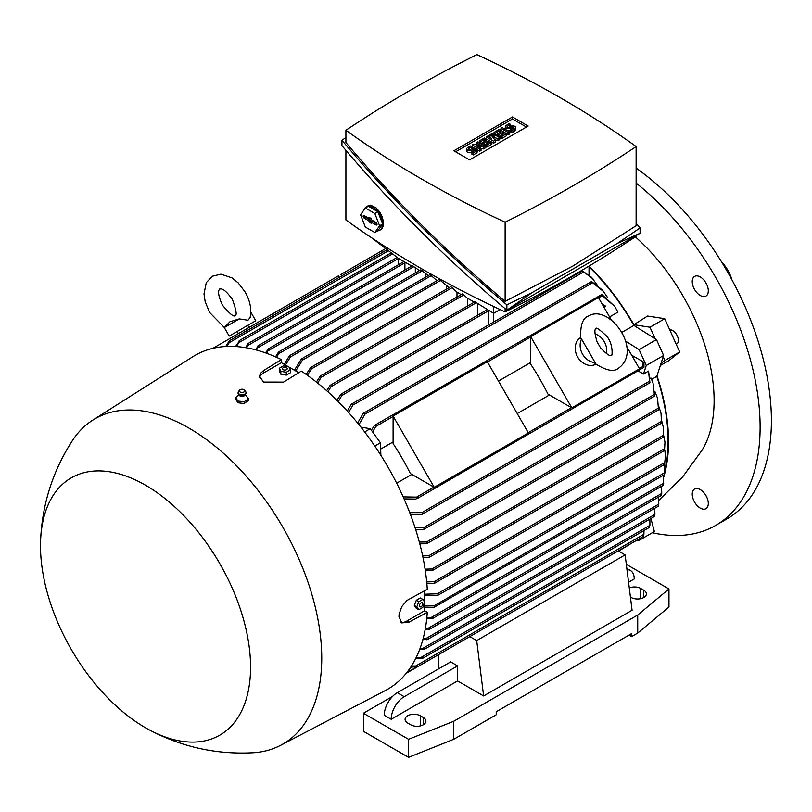 <?xml version="1.0" encoding="UTF-8"?>
<svg xmlns="http://www.w3.org/2000/svg" width="812" height="812" viewBox="0 0 812 812"><rect width="100%" height="100%" fill="white"/><g stroke="black" fill="none" stroke-linecap="round" stroke-linejoin="round"><path stroke-width="1.22" d="M239.317 318.893L224.295 327.571L229.938 321.745L239.317 318.893L247.995 320.222L250.116 317.543C251.801 309.311 250.137 300.795 245.122 292.015L238.17 282.86L231.907 277.826L220.986 274.172L212.358 276.202L206.278 282.667L203.985 293.944L205.213 301.891L209.658 312.488L224.335 327.52M237.175 331.469L255.78 320.73L229.207 336.077L237.175 331.469L238.403 333.6M212.845 348.358L244.321 330.179L244.321 332.159M338.502 277.785L338.502 275.806L244.321 330.179M225.756 346.501L229.157 340.959A0.924 0.528 60 0 1 229.705 340.867L228.476 343.405M229.705 340.867L229.715 340.898A192.617 111.203 -120 0 0 229.157 340.959M388.481 250.746L229.167 342.715L226.964 346.44M235.49 346.521L239.733 340.634L236.718 346.602M238.708 341.223L239.733 340.634M245.366 347.617L248.502 343.588L246.604 347.83M247.427 344.207L248.502 343.588M342.491 275.481L340.776 274.497L381.904 250.746L381.904 252.725M385.67 248.573L381.904 250.746M424.615 602.89L424.615 610.766L427.285 612.309L408.883 622.236L401.767 622.905L398.936 616.491L399.108 614.166L401.767 606.615L406.893 600.494L427.285 589.258A192.738 111.274 -120 0 0 301.353 371.125L283.55 382.097L263.585 382.066L259.454 376.403L260.52 373.317L263.565 370.587L281.388 359.604A192.738 111.274 -120 0 0 192.718 356.783L92.801 420.129A187.826 108.443 -120 0 0 72.542 440.388C52.78 470.899 42.133 504.323 40.6 540.64A148.545 85.757 -120 0 0 145.531 727.796A148.545 85.757 -120 0 0 150.108 730.313A148.545 85.757 -120 0 0 250.543 664.49A148.545 85.757 -120 0 0 145.531 485.221A148.545 85.757 -120 0 0 40.6 540.64M281.388 359.604L281.388 362.69L288.209 366.628M289.042 367.105L298.765 372.718M424.615 590.7L424.615 601.925M150.108 730.313C182.335 747.152 216.591 754.632 252.897 752.775A187.826 108.443 -120 0 0 280.566 745.365L385.395 690.515A192.738 111.274 -120 0 0 427.285 612.309M592.933 278.841L582.498 271.035L591.562 277.318L597.013 284.779M591.765 281.723L602.484 290.087L607.559 297.507L607.112 297.76M371.317 430.187L374.535 425.366L601.286 294.797A0.924 0.528 -120 0 1 601.844 295.517L614.582 306.236L617.973 312.082L609.579 316.924M530.693 362.477L498.466 381.072M393.099 441.911L380.655 449.097M396.662 483.181L411.867 474.401M517.234 413.572L549.45 394.967M621.718 332.463L633.908 325.429L656.492 339.609L639.125 349.627L646.25 365.481L643.48 374.027L638.202 370.993M589.025 266.793A166.957 96.395 60 0 1 633.908 325.429M547.968 394.114A166.957 96.395 -120 0 0 530.693 364.192L530.693 336.655L571.81 407.878L547.968 394.114M410.375 473.548A166.957 96.395 -120 0 0 393.099 443.626L393.099 416.089L434.227 487.312L410.375 473.548M424.615 594.222L437.323 593.805L438.845 594.425L437.323 595.308L424.615 595.724M294.411 370.211L301.13 359.411L302.653 358.528L302.429 360.163L295.71 370.962M280.566 745.365A187.826 108.443 -120 0 0 312.244 595.653A187.826 108.443 -120 0 0 188.932 428.086A187.826 108.443 -120 0 0 92.801 420.129M238.829 394.155L238.18 395.353L238.86 394.997L235.774 397.474L235.774 399.149L237.896 402.762L244.168 403.523L248.32 400.519L248.32 398.814M259.607 377.55A14.119 8.15 180 0 1 263.585 372.962L281.388 362.69M235.632 397.362L238.038 401.28M238.139 392.622A3.989 2.304 0 0 0 238.068 392.917A3.989 2.304 0 0 0 238.089 393.384L239.286 395.454A3.258 1.878 0 0 0 239.926 395.88A3.258 1.878 0 0 0 244.798 395.454L245.995 393.384A3.989 2.304 0 0 0 246.026 392.917A3.989 2.304 0 0 0 245.955 392.622M248.452 399.149L246.046 395.231M243.904 401.91L248.584 398.743M237.5 401.016L244.574 401.767M238.089 393.384A3.989 2.304 0 0 0 239.449 394.835A3.989 2.304 0 0 0 243.478 395.231A3.989 2.304 0 0 0 245.995 393.384M239.52 390.186L238.464 391.567A3.918 2.263 0 0 0 238.139 392.318A3.918 2.263 0 0 0 239.499 394.196A3.918 2.263 0 0 0 243.803 394.5A3.918 2.263 0 0 0 245.955 392.318A3.918 2.263 0 0 0 245.63 391.567L244.574 390.186A2.761 1.594 0 0 0 243.833 389.618A2.761 1.594 0 0 0 239.52 390.186A2.761 1.594 0 0 0 240.25 392.044A2.761 1.594 0 0 0 243.691 392.105A2.761 1.594 0 0 0 244.574 390.186M237.896 400.945L237.896 402.762M244.168 401.615L244.168 403.523M301.932 358.63L439.13 279.419L449.087 287.61M306.124 374.383L310.681 367.511L450.782 286.626L456.953 292.147L461.236 294.624M316.375 382.056L320.415 375.926L462.495 293.893L467.367 298.166L474.259 302.145M326.668 390.694L330.159 385.335L474.868 301.79L493.625 313.32L500.121 309.575M493.625 306.5L493.625 322.029M411.755 266.062L398.134 258.196L372.079 238.089M267.909 349.109L412.364 265.707L419.571 270.569M278.922 351.769L420.829 269.838L428.249 275.583M284.23 364.324L289.194 356.174L290.584 355.372L289.935 355.433L429.954 274.598L437.018 280.637M636.121 235.561L636.121 236.272A1251.799 722.721 180 0 1 573.049 275.481A1251.799 722.721 180 0 1 505.125 311.899A1026.287 592.516 180 0 1 345.912 219.981L345.912 150.332M505.125 308.692L505.125 311.899M617.546 243.285L640.089 233.277L506.881 310.174C445.94 258.774 390.968 203.934 341.953 145.642L341.953 140.303C390.968 198.595 445.94 253.445 506.881 304.845L532.388 292.452L617.546 243.285L640.089 227.939L636.121 223.239M345.912 137.522L341.953 140.303M345.912 130.275L345.912 142.526C393.17 198.818 446.245 251.771 505.125 301.353L573.049 265.96L636.121 225.726L636.121 146.556A1026.287 592.516 0 0 0 476.918 54.637A1251.799 722.721 0 0 0 408.984 91.056A1251.799 722.721 0 0 0 345.912 130.275A1026.287 592.516 0 0 0 505.125 222.194A1251.799 722.721 0 0 0 573.049 185.775A1251.799 722.721 0 0 0 636.121 146.556M505.125 222.194L505.125 301.353M453.867 150.788L512.463 116.969L528.176 126.033L469.58 159.862L453.867 150.788M476.258 142.679L477.568 141.927L484.947 146.18L484.947 148.19L479.73 149.185L472.361 144.932L473.66 144.181L481.252 145.561L476.258 142.679L476.258 144.648M484.947 146.18L483.637 146.931L476.045 145.561L481.039 148.434L481.039 150.443L479.73 151.194L477.131 149.692M474.523 148.19L472.361 146.931L472.361 144.932M499.695 137.664L497.959 138.669L492.102 136.781L495.361 140.171L493.625 141.166L486.246 136.913L487.545 136.162L491.24 138.294L488.844 135.411L489.717 134.904L494.711 136.284L491.016 134.153L492.326 133.401L499.695 137.664L499.695 139.664L497.959 140.669L494.894 139.684M495.361 140.171L495.361 142.171L493.625 143.176L491.889 142.171L486.682 145.175L482.775 144.424L482.775 142.425L480.602 143.673L480.602 141.674L479.303 140.923L479.303 142.922M509.682 131.899L508.383 132.65L501.004 128.387L502.303 127.636L509.682 131.899L509.682 133.909L508.383 134.66L506.647 133.655L501.44 136.66L497.533 135.909L497.533 133.909L495.361 135.157L495.361 133.148L494.061 132.397L494.061 134.406M515.793 127.636A3.065 1.776 0 0 0 513.894 126.002A3.065 1.776 0 0 0 510.555 126.388L509.246 127.139A1.228 0.71 0 0 1 507.906 127.291A1.228 0.71 0 0 1 507.155 126.642A1.228 0.71 0 0 1 507.51 126.134L510.555 124.378L509.246 123.627L506.211 125.383A3.065 1.776 0 0 0 505.308 126.642A3.065 1.776 0 0 0 507.206 128.276A3.065 1.776 0 0 0 510.555 127.89L510.555 129.9L511.854 130.651L514.889 128.895A3.065 1.776 0 0 0 515.793 127.636L515.793 129.646A3.065 1.776 180 0 1 514.889 130.894L511.854 132.65L510.555 131.899L510.555 129.9A3.065 1.776 180 0 1 506.221 129.9M506.201 129.89A3.065 1.776 180 0 1 505.308 128.641L505.308 126.642M494.061 132.397L499.268 129.392L506.647 133.655L506.647 135.655L501.44 138.669L500.131 137.918L500.131 135.909L504.039 133.655L502.303 132.65L498.832 134.66L497.533 133.909L501.004 131.899L499.268 130.894L495.361 133.148M479.303 140.923L484.51 137.918L491.889 142.171L491.889 144.181L486.682 147.185L485.373 146.434L485.373 144.424L489.281 142.171L487.545 141.166L484.074 143.176L482.775 142.425L486.246 140.415L484.51 139.42L480.602 141.674M471.924 152.199L473.223 152.95L476.258 151.194A3.065 1.776 0 0 0 477.162 149.946L477.162 151.945A3.065 1.776 180 0 1 476.258 153.204L473.223 154.95L471.924 154.199L471.924 152.199A3.065 1.776 180 0 1 468.575 152.585A3.065 1.776 180 0 1 466.687 150.941L466.687 148.941A3.065 1.776 0 0 0 468.575 150.575A3.065 1.776 0 0 0 471.924 150.19L471.924 152.199L474.959 150.443A1.228 0.71 0 0 0 475.324 149.946A1.228 0.71 0 0 0 474.563 149.286A1.228 0.71 0 0 0 473.223 149.438L471.924 150.19M455.603 151.793L512.463 118.968L526.44 127.037M477.162 149.946A3.065 1.776 0 0 0 475.264 148.302A3.065 1.776 0 0 0 471.924 148.687L470.625 149.438A1.228 0.71 0 0 1 469.285 149.591A1.228 0.71 0 0 1 468.524 148.941A1.228 0.71 0 0 1 468.879 148.434L471.924 146.688L470.625 145.937L467.58 147.682A3.065 1.776 0 0 0 466.687 148.941M473.223 152.95L473.223 154.95M471.924 146.688L471.924 148.687M484.51 139.42L484.51 141.42M484.074 143.176L484.074 145.175M487.545 141.166L487.545 143.176M486.682 145.175L486.682 147.185M499.268 130.894L499.268 132.904M498.832 134.66L498.832 136.66M502.303 132.65L502.303 134.66M501.44 136.66L501.44 138.669M510.555 129.9L513.59 128.144A1.228 0.71 0 0 0 513.945 127.636A1.228 0.71 0 0 0 513.194 126.987A1.228 0.71 0 0 0 511.854 127.139L510.555 127.89M511.854 130.651L511.854 132.65M510.555 124.378L510.555 126.388M508.383 132.65L508.383 134.66M501.004 128.387L501.004 130.397M491.016 134.153L491.016 135.269M488.844 135.411L488.844 136.913M486.246 136.913L486.246 138.913M493.625 141.166L493.625 143.176M497.959 138.669L497.959 140.669M479.73 149.185L479.73 151.194M483.637 146.931L483.637 148.941M512.463 116.969L512.463 118.968M532.388 292.452L506.881 310.174L506.881 304.845M640.089 233.277L640.089 227.939M364.07 209.78A13.499 7.795 60 0 1 364.852 208.227A13.499 7.795 60 0 1 366.364 206.816L368.1 205.812A13.499 7.795 -120 0 1 370.658 205.182L376.281 207.984L379.559 211.8L382.005 216.378L383.376 221.29L383.376 225.533L382.005 228.679L379.874 230.202A13.499 7.795 60 0 1 377.813 230.821M366.364 206.816A13.499 7.795 60 0 1 373.124 207.486A13.499 7.795 60 0 1 381.944 219.382A13.499 7.795 60 0 1 379.874 230.202M377.885 211.739L368.364 206.238L365.319 207.994L360.558 214.764L365.319 227.035L374.839 232.536L377.885 230.781L382.645 224.01L377.885 211.739L374.839 213.495L365.319 207.994M375.946 222.397A1.533 0.883 60 0 1 376.93 223.696A1.533 0.883 60 0 1 376.768 224.944A1.533 0.883 60 0 1 375.946 224.904L371.165 222.143L371.165 223.249L368.993 221.991L368.993 220.894L364.223 218.134A1.533 0.883 60 0 1 363.208 216.733A1.533 0.883 60 0 1 363.512 215.525A1.533 0.883 60 0 1 364.223 215.627L368.993 218.387L368.993 217.281L371.165 218.54L371.165 219.636L375.946 222.397M374.839 232.536L379.6 225.766L374.839 213.495M364.598 215.85A1.34 0.771 -120 0 0 365.522 217.23L370.434 220.062L370.434 221.168L371.561 221.808M371.165 222.143L372.332 221.158L376.971 223.828M368.993 218.387L370.181 217.961M368.993 220.894L370.434 220.062M368.993 221.991L370.434 221.168M379.6 225.766L382.645 224.01M404.904 270.01L404.904 262.804A0.924 0.528 -120 0 0 404.488 261.86M255.344 349.739L258.449 345.861L256.602 350.073M265.402 352.834L268.467 349.099L266.661 353.291M267.25 349.799L268.467 349.099M415.328 273.015L415.328 268.122M275.522 356.864L278.222 352.489L279.531 351.728L276.79 357.432M278.222 352.489L279.531 351.728M425.742 277.024L425.742 274.131M290.584 355.372L290.371 356.996L285.479 365.055M436.156 281.135L436.156 280.15M446.58 289.052L446.58 286.159M310.681 367.511L311.422 367.4L311.331 368.952L307.403 375.296M456.994 297.07L456.994 292.178M320.415 375.926L321.197 375.783L321.187 377.296L317.665 383.081M467.407 306.094L467.407 298.187M330.159 385.335L330.961 385.182L331.052 386.634L327.947 391.841M487.352 309.707A0.924 0.528 -120 0 0 487.129 309.748L340.928 394.155L341.781 393.972L341.933 395.393L338.259 401.625M477.821 315.117L477.821 304.206M336.97 400.336L340.928 394.155M488.245 325.135L488.245 310.915A0.924 0.528 -120 0 0 487.819 309.971M404.021 261.596A0.924 0.528 -120 0 0 403.797 261.637L257.942 345.841M257.292 346.521L258.449 345.861M665.505 456.121L664.541 464.129L665.505 456.121L664.774 450M424.615 610.766L406.822 621.038A14.119 8.15 -60 0 1 400.854 622.195M422.819 599.398L420.322 597.957L416.312 600.271L414.313 605.437L416.312 608.289L418.809 609.731L416.81 606.879L418.809 601.712L422.819 599.398L424.828 602.25L422.819 607.417L418.809 609.731M422.829 603.783A2.385 1.38 120 0 0 421.144 602.808A2.385 1.38 120 0 0 419.459 605.722A2.385 1.38 120 0 0 421.144 606.696A2.385 1.38 120 0 0 422.829 603.783M416.312 600.271L418.809 601.712M414.313 605.437L416.81 606.879M279.379 368.232L279.379 371.114L280.85 374.271L286.321 375.124L290.331 372.809L290.331 369.927L286.321 372.241L280.85 371.388L279.379 368.232L283.388 365.918L288.869 366.76L290.331 369.927M286.545 367.724A2.385 1.38 0 0 0 283.175 367.724A2.385 1.38 0 0 0 283.175 369.673A2.385 1.38 0 0 0 286.545 369.673A2.385 1.38 0 0 0 286.545 367.724M280.85 374.271L280.85 371.388M286.321 375.124L286.321 372.241M347.292 411.085L350.977 404.701L352.662 403.726L352.895 405.097L348.581 412.516M360.924 427.142L370.252 428.706L364.649 431.943M357.635 423.052L362.923 413.836L364.73 412.8L365.014 414.14L358.924 424.646M603.834 291.782L591.319 281.673L363.766 413.044M591.471 282.322L592.557 282.332M370.252 428.706L380.422 442.794L374.799 446.042M417.672 497.969A192.617 111.203 -120 0 0 417.317 497.137A0.924 0.528 60 0 1 417.672 497.969L415.805 499.086L404.071 498.903M403.178 496.893L417.317 497.137M643.764 366.486L643.358 367.663A0.924 0.528 -120 0 0 643.013 366.831L643.114 361.797L631.665 355.189M416.911 498.751L643.378 367.684M419.327 542.051L426.564 541.98L427.721 542.822L426.087 543.756L419.794 543.807M657.558 398.276L658.491 409.583L657.558 398.276L654.949 391.617M422.646 555.865L428.706 555.784L429.924 556.585L428.35 557.489L423.001 557.55M661.029 413.247L661.486 422.89L661.029 413.247L658.918 406.761M425.092 569.151L431.862 568.989L433.172 569.74L431.629 570.633L425.336 570.775M663.485 427.843L663.445 436.795L663.475 427.843L661.841 421.499M426.706 581.93L434.156 581.707L435.557 582.397L434.034 583.28L426.848 583.493M664.967 442.114L664.541 450.193L664.967 442.114L663.79 435.892M424.615 606.036L434.034 605.833L435.557 606.452L434.156 607.264L424.615 607.488M435.557 606.452L664.541 474.563M664.632 474.198L664.795 463.855M664.531 474.309L664.835 472.523M426.868 617.374L433.172 617.851L431.862 618.612L426.726 618.754M433.172 617.851L431.862 618.612M663.434 485.028L663.698 483.15M663.424 485.109L663.556 475.132M425.397 628.214L429.924 628.752L425.153 629.533M429.924 628.752L428.706 629.452M661.445 495.239L661.689 493.28M423.143 638.536L427.721 639.044L422.808 639.795M427.721 639.044L426.564 639.714M658.42 506.049L658.715 503.978M420.088 648.311L424.717 648.798L419.652 649.498M424.717 648.798L423.641 649.417M654.431 516.402L654.797 514.219M411.603 665.81L411.877 666.936L410.273 667.86M416.211 657.497L422.89 657.872L415.673 658.603M422.89 657.872L421.864 658.461M649.255 527.445L649.793 525.1M411.877 666.936L407.868 671.219M380.422 442.794L380.889 455.329M374.535 425.366L375.601 425.102A0.924 0.528 60 0 1 376.149 425.823L372.606 431.964M376.149 425.823A192.617 111.203 -120 0 0 375.601 425.102M601.286 294.797L602.514 295.04M601.824 294.452L614.582 306.236M589.025 266.092L589.025 274.832M398.225 258.246L398.225 264.854M571.81 407.878L639.521 368.79L626.651 346.491M611.274 319.857L598.403 297.557L530.693 336.655M595.906 364.202A15.347 12.525 -120 0 1 577.657 357.026A15.347 12.525 -120 0 1 580.57 337.63M595.145 362.599L595.013 363.461C606.158 370.698 614.034 372.241 618.642 368.09L618.642 368.09C643.266 350.439 609.193 303.312 588.568 315.99L588.568 315.99C582.661 317.908 580.062 325.5 580.763 338.766L581.575 339.081L595.145 362.599A15.347 12.525 -120 0 1 582.569 354.184A15.347 12.525 -120 0 1 581.575 339.081M600.545 347.84L597.043 341.791C592.476 326.069 596.8 329.753 595.927 328.748L595.927 328.748C595.856 326.911 599.357 329.307 606.442 335.935C613.75 343.933 612.278 357.869 611.274 355.331L611.274 355.331C610.837 354.073 611.872 359.665 600.545 347.84M594.952 333.844A15.347 12.525 -120 0 1 606.371 353.636M393.099 416.089L487.291 361.705L528.409 432.938L434.227 487.312M409.725 512.636L421.864 512.616L422.89 513.529L421.083 514.575L410.456 514.554M649.793 381.457L649.255 382.411M422.189 514.25L649.742 382.868L648.565 371.094L643.48 374.027M404.274 499.38L405.015 498.954M643.114 361.797A187.653 108.341 -120 0 1 643.977 363.796L643.926 367.369M426.087 638.486L658.816 504.12L658.512 497.086M428.35 628.153L661.76 493.402L661.496 486.347M434.034 605.833L664.754 472.625L665.079 469.894M632.172 542.863L618.592 551.115M417.317 666.865A192.617 111.203 -120 0 0 417.672 666.429A0.924 0.528 60 0 1 417.317 666.865L411.775 667.038M417.652 666.408L414.861 666.226M411.654 666.023L415.805 665.972L643.926 534.266L643.967 530.54M643.358 536.123L643.764 534.073M421.083 657.405L649.925 525.293L649.884 519.112M423.032 648.27L654.929 514.382L654.726 508.292M415.064 527.658L423.641 527.638L424.717 528.521L423.032 529.495L415.653 529.495M653 382.878L654.543 395.82L653 382.878L650.93 377.966L650.057 378.463M635.238 541.096L639.633 540.082L654.381 531.566L650.909 518.523M625.372 340.999L639.125 349.627M648.565 371.094L649.925 382.452M656.492 339.609L663.607 355.463L646.25 365.481M663.607 355.463L660.958 363.644L664.916 360.477L663.211 356.681M664.744 473.518A167.566 96.75 -120 0 0 656.999 375.834L656.806 376.423A166.957 96.395 60 0 1 665.069 470.067M663.84 474.969A166.957 96.395 60 0 1 663.637 475.67M656.806 376.423L651.64 379.417M469.803 636.608L476.695 640.587L483.637 695.965L457.603 680.933L391.191 719.27L384.249 715.26A18.412 10.627 120 0 1 397.271 692.707L404.214 696.716L457.603 665.901L457.603 680.933M618.236 550.912L625.128 554.89L476.695 640.587M625.128 554.89L632.081 610.269L483.637 695.965M423.316 717.514A8.902 5.136 180 0 1 425.914 721.147A8.902 5.136 180 0 1 420.423 725.898A8.902 5.136 180 0 1 410.72 724.781L407.685 723.025A8.902 5.136 180 0 1 405.076 719.391A8.902 5.136 180 0 1 410.578 714.651A8.902 5.136 180 0 1 420.271 715.768L423.316 717.514L423.316 724.781M629.28 587.929A8.902 5.136 180 0 1 640.759 588.467L643.794 590.222A8.902 5.136 180 0 1 646.403 593.856A8.902 5.136 180 0 1 640.912 598.606A8.902 5.136 180 0 1 631.208 597.49L630.416 597.033M626.316 564.34L668.966 588.964L637.724 615.029L453.695 721.279L408.558 739.316L363.411 713.261L392.592 696.412M626.986 569.648A18.412 10.627 -60 0 1 630.437 570.511A18.412 10.627 -60 0 1 634.243 578.946L628.559 582.224M391.191 719.27A18.412 10.627 -60 0 1 404.214 696.716M363.411 713.261L363.411 731.297L408.558 757.363L453.695 739.316L496.223 714.763L496.223 711.759L631.645 633.573L631.645 636.578L637.724 633.076L637.724 615.029M637.724 633.076L668.966 607.011L668.966 588.964M453.695 739.316L453.695 721.279M408.558 757.363L408.558 739.316M397.271 692.707L450.65 661.892L457.603 665.901M631.645 636.578L629.036 635.075M438.5 668.905L438.5 654.685L406.244 673.31M664.916 360.477L679.674 351.961L664.744 318.7L647.59 316.01L633.888 324.698A167.566 96.75 -120 0 0 589.025 266.255M655.172 338.787L649.986 327.226L664.744 318.7M663.8 476.938A167.566 96.75 -120 0 0 664.46 474.614M679.674 351.961L668.591 360.822L660.369 365.441M658.877 500.273L682.679 476.877L702.258 449.899A149.773 86.468 -120 0 0 714.113 400.529A149.773 86.468 -120 0 0 635.309 236.82M705.953 508.688L705.953 508.688A11.358 6.557 60 0 1 694.595 502.131A11.358 6.557 60 0 1 694.595 489.027L694.595 489.027A11.358 6.557 60 0 1 705.953 495.584A11.358 6.557 60 0 1 705.953 508.688M705.953 282.952A11.358 6.557 60 0 1 705.953 296.065A11.358 6.557 60 0 1 694.595 289.508A11.358 6.557 60 0 1 694.595 276.395A11.358 6.557 60 0 1 705.953 282.952M652.381 532.723A214.835 124.033 -120 0 0 715.626 525.435A214.835 124.033 -120 0 0 760.113 427.092A214.835 124.033 -120 0 0 636.121 183.076M705.283 494.508A11.358 6.557 -120 0 0 706.552 496.7M705.283 281.876A11.358 6.557 -120 0 0 705.882 282.992A11.358 6.557 -120 0 0 706.552 284.068M715.626 525.435L726.902 518.919A214.835 124.033 -120 0 0 771.4 420.575A214.835 124.033 -120 0 0 636.121 168.114M731.957 279.886A25.781 14.88 -120 0 0 721.614 261.961M639.633 540.082L639.277 538.762M669.748 329.834A7.978 4.608 60 0 1 677.34 336.026A7.978 4.608 60 0 1 676.711 344.004L676.234 344.278M649.986 327.226L633.888 324.698M660.958 363.644L656.999 375.834M604.29 307.626L604.849 307.951M603.57 306.51L604.91 305.738L605.772 306.236L604.229 307.667M602.768 305.129L603.225 304.236L603.225 305.931M602.23 304.195L602.768 304.5M602.068 303.911L603.225 304.236M604.006 307.261L605.772 306.236M392.561 253.892L239.225 342.42M398.225 258.642L248.117 345.313M263.585 370.577L263.585 372.962M440.591 280.394L302.429 360.163M473.223 149.438L473.223 151.448M476.258 151.194L476.258 153.204M468.879 148.434L468.879 149.438M511.854 127.139L511.854 129.138M514.889 128.895L514.889 130.894M507.51 126.134L507.51 127.139M364.223 218.134L365.522 217.23M375.946 224.904L377.022 224.142M404.904 262.804L258.125 347.556M413.826 266.681L268.193 350.754M422.291 270.812L279.277 353.382M431.405 275.572L290.371 356.996M452.243 287.6L311.331 368.952M463.957 294.868L321.187 377.296M476.319 302.764L331.052 386.634M488.245 310.915L341.933 395.393M664.764 462.495L437.323 593.805M408.883 622.236L406.822 621.038M583.574 271.918L352.895 405.097M592.283 282.921L365.014 414.14M643.002 366.405L639.359 368.506M571.486 407.695L528.247 432.654M433.902 487.129L416.729 497.045M658.339 408.172L426.564 541.98M661.404 421.438L428.706 555.784M663.455 435.283L431.862 568.989M664.632 448.64L434.156 581.707M663.698 483.262L431.629 617.242M416.729 666.936L406.71 672.722M602.199 295.741L598.566 297.842M530.693 337.031L487.454 361.99M393.099 416.465L375.926 426.381M649.143 381.396L421.864 512.616M654.32 394.449L423.641 527.638M640.759 598.637L640.759 588.467M643.794 597.49L643.794 590.222M420.271 725.928L420.271 715.768M222.417 305.119C229.725 313.838 233.947 317.309 235.064 315.543C237.155 315.452 236.262 310.062 232.374 299.374C222.092 285.083 219.717 289.894 219.717 288.96C220.529 289.427 215.18 289.082 222.417 305.119M224.295 327.571L229.207 336.077M250.867 312.224L255.78 320.73M247.812 325.338L249.04 327.459M387.131 249.7L229.278 340.837M391.222 252.857L239.327 340.553M397.159 257.445L248.046 343.537M245.254 394.155L245.559 395.15M238.139 392.318L238.068 392.917M245.955 392.318L246.026 392.917M664.612 464.393L438.399 595.003M582.478 270.731L351.769 403.929M658.684 409.786L427.132 543.472M661.648 423.113L429.386 557.205M663.577 437.029L432.664 570.349M664.632 450.457L435.08 582.986M663.404 485.241L432.837 618.358M661.394 495.421L429.639 629.229M658.339 506.211L427.477 639.491M654.35 516.533L424.524 649.214M649.184 527.536L422.758 658.258M643.175 536.519L417.48 666.814M654.787 395.992L424.087 529.191M626.834 568.43L630.437 570.511"/></g></svg>
